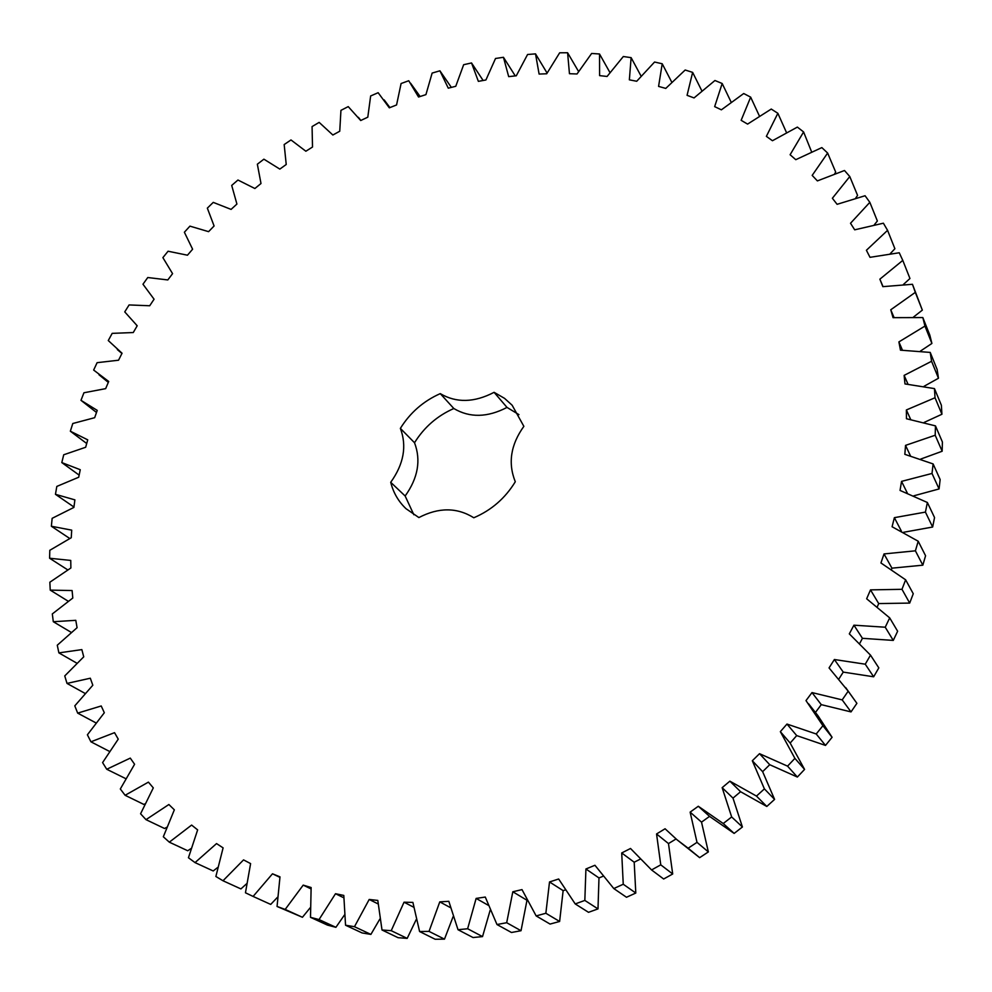 <?xml version="1.0" encoding="UTF-8"?>
<svg xmlns="http://www.w3.org/2000/svg" width="992" height="992" viewBox="0 0 992 992"><rect width="100%" height="100%" fill="white"/><g stroke="black" fill="none" stroke-linecap="round" stroke-linejoin="round"><path stroke-width="1.49" d="M61.802 462.582L63.724 454.77L85.659 447.268L87.73 439.84L70.345 431.21L72.788 423.51L94.674 417.694L97.228 410.378L80.984 400.334L83.936 392.77L105.66 388.641L108.698 381.474L93.657 370.066L97.104 362.675L118.544 360.22L122.053 353.226L108.277 340.554L112.183 333.362L133.263 332.543L137.206 325.773L124.744 311.897L129.096 304.941L149.705 305.759L154.07 299.212L142.972 284.22L147.758 277.524L167.809 279.942L172.571 273.656L162.886 257.635L168.07 251.224L187.463 255.204L192.609 249.215L184.376 232.24L189.931 226.139L208.593 231.657L214.086 225.978L207.34 208.134L213.255 202.38L231.086 209.399L236.914 204.054L231.706 185.43L237.944 180.023L254.87 188.517L260.995 183.52L257.35 164.201L263.897 159.179L279.831 169.099L286.229 164.486L284.171 144.559L290.991 139.946L305.858 151.23L312.517 147.027L312.071 126.579L319.151 122.388L332.866 135.011L339.748 131.229L340.938 110.36L348.229 106.615L360.716 120.516L367.796 117.18L370.648 95.976L378.138 92.702L389.323 107.83L396.564 104.954L401.09 83.526L408.741 80.736L418.55 97.018L425.928 94.624L432.14 73.073L439.915 70.804L448.272 88.176L455.762 86.279L463.661 64.703L471.535 62.955L478.367 81.356L485.919 79.98L495.516 58.491L503.452 57.288L508.685 76.632L516.286 75.789L527.57 54.498L535.519 53.866L539.102 74.065L546.704 73.768L559.662 52.799L567.598 52.75L569.458 73.706L577.022 73.978L591.641 53.456L599.528 53.99L599.602 75.628L607.079 76.458L623.323 56.519L631.123 57.648L629.362 79.844L636.715 81.257L654.571 62.025L662.222 63.773L658.576 86.403L665.768 88.412L685.174 70.01L692.639 72.379L687.072 95.331L694.053 97.923L714.947 80.501L722.176 83.502L714.662 106.628L721.382 109.827L743.715 93.521L750.659 97.142L741.148 120.317L747.584 124.099L771.255 109.058L777.864 113.299L766.37 136.363L772.446 140.728L797.37 127.1L803.594 131.948L790.103 154.74L795.782 159.687L821.847 147.597L827.638 153.053L812.175 175.398L817.396 180.904L844.49 170.5L849.784 176.539L832.375 198.264L837.099 204.315L865.074 195.734L869.835 202.343L850.516 223.262L854.695 229.822L883.388 223.2L887.567 230.342L866.4 250.269L870.009 257.325L899.248 252.762L902.782 260.4L879.879 279.161L882.843 286.651L912.466 284.282L915.306 292.367L890.754 309.777L893.048 317.663L922.833 317.564L924.953 326.07L898.888 341.918L900.463 350.164L930.223 352.42L931.575 361.274L904.134 375.385L904.977 383.929L934.464 388.604L935.022 397.755L906.378 409.956L906.465 418.736L935.468 425.878L935.196 435.24L905.535 445.383L904.84 454.336L933.112 463.934L932.009 473.457L901.542 481.38L900.054 490.432L927.371 502.498L925.424 512.095L894.375 517.663L892.081 526.74L918.208 541.235L915.405 550.82L884.021 553.933L880.933 562.96L905.634 579.812L901.988 589.31L870.505 589.88L866.648 598.771L889.7 617.892L885.236 627.217L853.926 625.183L849.313 633.863L870.505 655.129L865.26 664.194L834.384 659.519L829.052 667.914L848.185 691.176L842.196 699.893L812.002 692.577L805.988 700.6L822.914 725.698L816.218 733.981L786.978 724.061L780.344 731.65L794.902 758.372L787.561 766.146L759.525 753.684L752.32 760.752L764.398 788.888L756.474 796.08L729.876 781.163L722.151 787.66L731.662 816.962L723.242 823.521L698.294 806.26L690.134 812.138L697.004 842.357L688.163 848.21L677.102 839.84L665.074 828.766L656.555 833.962L660.759 864.838L651.57 869.947L630.515 848.482L621.711 852.959L623.249 884.244L613.8 888.559L594.94 865.272L585.925 868.992L584.834 900.426L575.211 903.923L558.657 878.999L549.518 881.95L545.86 913.26L536.164 915.926L522.003 889.613L512.814 891.771L506.689 922.721L496.98 924.532L485.286 897.053L476.135 898.417L467.629 928.748L458.019 929.727L448.818 901.306L439.778 901.877L429.04 931.389L419.591 931.525L412.895 902.41L404.042 902.199L391.22 930.682L382.007 929.988L377.803 900.426L369.198 899.459L354.466 926.702L345.551 925.226L343.802 895.429L335.507 893.718L319.04 919.572L310.496 917.327L311.128 887.53L303.205 885.112L285.175 909.428L277.053 906.465L279.992 876.866L272.49 873.791L253.109 896.433L245.458 892.788L250.604 863.598L243.548 859.89L223.002 880.76L215.872 876.482L223.101 847.875L216.541 843.584L195.04 862.606L188.443 857.745L197.644 829.895L191.617 825.071L169.322 842.171L163.32 836.777L174.344 809.832L168.876 804.512L145.998 819.652L140.579 813.775L153.301 787.884L148.416 782.13L125.116 795.286L120.317 788.975L134.59 764.262L130.287 758.111L106.739 769.259L102.585 762.588L118.246 739.139L114.539 732.666L90.929 741.805L87.395 734.799L104.321 712.74L101.221 705.969L77.674 713.124L74.797 705.845L92.814 685.236L90.322 678.218L67.01 683.414L64.753 675.924L83.737 656.828L81.852 649.611L58.888 652.885L57.276 645.209L77.078 627.7L75.789 620.322L53.308 621.724L52.316 613.924L72.8 598.027L72.106 590.55L50.232 590.116L49.848 582.23L70.878 567.982L70.754 560.43L49.6 558.236L49.811 550.3L71.25 537.726L71.709 530.15L51.361 526.244L52.154 518.32L73.892 507.42L74.896 499.869L55.453 494.314L56.817 486.427L78.715 477.226L80.253 469.712L61.802 462.582L79.149 475.118M390.712 482.298C403.794 464.033 407.018 446.053 400.371 428.37C410.18 412.635 423.472 401.053 440.262 393.626C456.345 403.099 474.288 402.665 494.09 392.324L504.531 398.35L512.145 405.232L523.863 426.337C510.682 444.714 507.817 463.19 515.294 481.752C505.213 498.257 491.387 510.26 473.804 517.762C457.014 507.309 438.712 507.247 418.884 517.564L406.013 508.698C398.437 501.506 393.34 492.702 390.712 482.298L405.145 496C418.029 477.995 421.141 460.238 414.52 442.742C424.167 427.217 437.261 415.809 453.828 408.518C469.749 417.942 487.469 417.57 507.011 407.414L518.94 414.644M515.257 75.888L503.452 57.288M535.519 53.866L547.076 73.036M803.594 131.948L811.58 151.813M827.638 153.053L835.686 172.087L834.718 173.736M849.784 176.539L857.572 195.412L855.699 198.115M869.835 202.343L877.374 220.993L874.287 224.812M887.567 230.342L894.896 248.732L890.246 253.679M902.782 260.4L909.949 278.504L903.365 284.518M912.466 284.282L922.337 310.136L913.471 317.08M922.833 317.564L929.802 335.048L931.897 343.443L920.378 351.131M930.223 352.42L937.13 369.483L938.469 378.237L923.961 386.347M934.464 388.604L941.371 405.22L941.929 414.247L924.11 422.443M935.468 425.878L942.4 441.998L942.152 451.248L920.774 459.048M933.112 463.934L940.143 479.545L939.077 488.944L913.905 495.789M927.371 502.498L934.551 517.564L932.641 527.025L903.538 532.295M918.208 541.235L925.573 555.743L922.833 565.18L891.932 568.168L891.535 569.346M905.634 579.812L913.26 593.737L909.689 603.086L878.701 603.57L877.337 606.707M889.7 617.892L897.636 631.234L893.271 640.41L862.432 638.315L859.779 643.324M870.505 655.129L878.813 667.876L873.654 676.792L843.25 672.105L838.984 678.838M845.692 687.605L856.902 703.34L851.012 711.909L821.277 704.642L815.424 712.467M808.592 703.787L817.929 715.666L832.09 737.292L825.505 745.426L796.7 735.593L790.178 743.058L804.574 769.408L797.357 777.046L769.73 764.708L762.637 771.664L774.591 799.391L766.804 806.459L740.578 791.715L732.989 798.114L742.413 826.981L734.142 833.416L709.54 816.379L701.518 822.145L708.35 851.917L699.645 857.658L677.102 839.84M676.048 838.972L668.484 843.572L672.7 873.989L663.66 878.999L651.57 869.947M640.051 859.258L634.198 862.222L635.798 893.036L626.498 897.264L613.8 888.559M602.95 876.308L598.982 877.945L597.99 908.895L588.516 912.318L575.211 903.923M565.118 890.01L563.134 890.642L559.624 921.469L550.064 924.073L536.164 915.926M526.975 900.314L521.023 930.719L511.463 932.492L496.98 924.532M490.147 910.259L482.534 936.597L473.06 937.539L458.019 929.727M453.084 916.695L444.49 939.139L435.166 939.25L419.591 931.525M416.194 919.621L407.179 938.382L398.077 937.688L382.007 929.988M379.849 919.051L370.896 934.402L362.092 932.939L345.551 925.226M344.398 915.07L335.904 927.322L327.459 925.102L310.496 917.327M310.174 907.779L302.436 917.278L277.053 906.465M277.462 897.301L270.717 904.419L253.109 896.433M246.549 883.81L240.92 888.919L223.002 880.76M217.645 867.504L213.206 870.964L195.04 862.606M190.96 848.606L187.724 850.752L169.322 842.171M166.668 827.328L164.56 828.506L145.998 819.652M144.882 803.917L143.803 804.413L125.116 795.286M125.724 778.621L106.739 769.259M69.725 538.47L51.361 526.244M73.941 507.024L55.453 494.314M413.838 514.749L405.145 496M70.345 431.21L86.701 443.511M49.6 558.236L67.667 569.83M50.232 590.116L68.15 601.189M53.308 621.724L71.176 632.35M58.888 652.885L76.793 663.152M67.01 683.414L85.027 693.396M77.674 713.124L95.902 722.87M90.929 741.805L109.442 751.39M272.49 873.791L279.905 877.362M285.175 909.428L302.436 917.278M439.915 70.804L451.348 87.395M303.205 885.112L310.98 888.894M319.04 919.572L335.904 927.322M471.535 62.955L483.129 80.488M335.507 893.718L343.74 897.772M354.466 926.702L370.896 934.402M369.198 899.459L378.014 903.886M391.22 930.682L407.179 938.382M404.042 902.199L413.602 907.172M429.04 931.389L444.49 939.139M567.598 52.75L578.547 71.461M439.778 901.877L450.331 907.581M467.629 928.748L482.534 936.597M599.528 53.99L609.906 72.478M476.135 898.417L488.101 905.188M506.689 922.721L521.023 930.719M631.123 57.648L641.03 76.024M512.814 891.771L526.926 900.228M545.86 913.26L559.624 921.469M662.222 63.773L671.733 82.125M549.518 881.95L563.134 890.642M584.834 900.426L597.99 908.895M692.639 72.379L701.828 90.818M585.925 868.992L598.982 877.945M623.249 884.244L635.798 893.036M722.176 83.502L731.116 102.089M621.711 852.959L634.198 862.222M660.759 864.838L672.7 873.989M750.659 97.142L759.388 115.99M656.555 833.962L668.484 843.572M688.163 848.21L699.645 857.658M697.004 842.357L708.35 851.917M777.864 113.299L786.458 132.482M690.134 812.138L701.518 822.145M698.294 806.26L709.54 816.379M723.242 823.521L734.142 833.416M731.662 816.962L742.413 826.981M722.151 787.66L732.989 798.114M729.876 781.163L740.578 791.715M756.474 796.08L766.804 806.459M764.398 788.888L774.591 799.391M752.32 760.752L762.637 771.664M759.525 753.684L769.73 764.708M787.561 766.146L797.357 777.046M794.902 758.372L804.574 769.408M780.344 731.65L790.178 743.058M786.978 724.061L796.7 735.593M816.218 733.981L825.505 745.426M822.914 725.698L832.09 737.292M812.002 692.577L821.277 704.642M842.196 699.893L851.012 711.909M848.185 691.176L856.902 703.34M834.384 659.519L843.25 672.105M865.26 664.194L873.654 676.792M879.879 279.161L883.029 286.626M853.926 625.183L862.432 638.315M885.236 627.217L893.271 640.41M915.306 292.367L922.337 310.136M890.754 309.777L894.065 317.576M870.505 589.88L878.701 603.57M901.988 589.31L909.689 603.086M924.953 326.07L931.897 343.443M898.888 341.918L902.422 350.139M884.021 553.933L891.932 568.168M915.405 550.82L922.833 565.18M931.575 361.274L938.469 378.237M904.134 375.385L907.978 384.152M894.375 517.663L901.418 531.179M925.424 512.095L932.641 527.025M935.022 397.755L941.929 414.247M906.378 409.956L910.656 419.418M901.542 481.38L907.296 493.024M932.009 473.457L939.077 488.944M935.196 435.24L942.152 451.248M905.535 445.383L910.42 455.762M494.09 392.324L507.011 407.414M400.371 428.37L414.52 442.742M440.262 393.626L453.828 408.518M96.497 412.474L81.27 400.557M108.314 382.379L98.964 374.753M121.929 353.474L117.341 349.593M137.206 325.773L136.388 325.054M360.84 120.466L358.397 117.329M389.93 107.595L384.189 99.919M420.124 96.509L410.589 83.229"/></g></svg>
